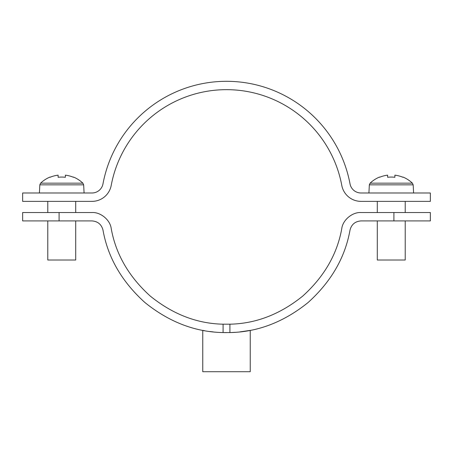 <?xml version="1.0" encoding="UTF-8"?>
<svg xmlns="http://www.w3.org/2000/svg" width="453" height="453" viewBox="0 0 453 453"><rect width="100%" height="100%" fill="white"/><g stroke="black" fill="none" stroke-linecap="round" stroke-linejoin="round"><path stroke-width="0.68" d="M91.999 201.37A19.547 19.547 0 0 0 111.212 185.413A117.282 117.282 0 0 1 341.789 185.413A19.547 19.547 0 0 0 361.001 201.37L430.35 201.37L430.35 192.989L361.001 192.989A11.172 11.172 0 0 1 350.022 183.873A125.662 125.662 0 0 0 102.978 183.873A11.172 11.172 0 0 1 91.999 192.989L22.65 192.989L22.65 201.37L91.999 201.37M243.306 331.483L246.121 331.075M246.336 331.035L249.807 330.435M249.739 330.447L239.909 331.896M235.232 332.309L231.506 332.513M204.524 330.679L202.763 330.35L202.763 371.709L250.237 371.709L250.237 330.35M226.5 332.615L223.091 332.57C195.175 332.049 169.116 322.038 144.915 302.525C121.846 281.692 107.871 257.525 102.978 230.033C101.472 224.399 97.814 221.358 91.999 220.917L22.65 220.917L22.65 212.536L91.999 212.536C100.572 211.981 110.181 219.965 111.212 228.493C115.77 254.116 128.794 276.647 150.266 296.081C172.797 314.286 197.072 323.652 223.091 324.189L229.909 324.189C255.928 323.652 280.203 314.286 302.734 296.081C324.206 276.647 337.23 254.116 341.789 228.493C342.819 219.965 352.428 211.981 361.001 212.536L430.35 212.536L430.35 220.917L361.001 220.917C355.186 221.358 351.528 224.399 350.022 230.033C345.129 257.525 331.154 281.692 308.085 302.525C283.884 322.038 257.825 332.049 229.909 332.57L222.785 332.559M213.159 331.902L209.847 331.505M202.763 330.35L204.501 330.673M82.876 183.154L83.658 184.847L39.83 184.847L40.611 183.154L82.876 183.154A30.719 30.719 0 0 0 73.505 177.066L73.505 177.066M47.78 220.917L47.78 260.011L75.708 260.011L75.708 220.917M40.611 183.154A30.719 30.719 0 0 1 49.983 177.066L50.079 177.265A30.504 30.504 0 0 1 58.114 175.158L58.114 177.265A30.645 27.423 180 0 1 65.374 177.265L65.374 175.158A30.504 30.504 0 0 1 73.409 177.265M65.374 177.265A30.645 27.423 180 0 0 58.114 177.265M412.389 183.154L413.17 184.847L369.342 184.847L370.124 183.154L412.389 183.154A30.719 30.719 0 0 0 403.017 177.066L403.017 177.066M377.292 220.917L377.292 260.011L405.22 260.011L405.22 220.917M370.124 183.154A30.719 30.719 0 0 1 379.495 177.066L379.591 177.265A30.504 30.504 0 0 1 387.626 175.158L387.626 177.265A30.645 27.423 180 0 1 394.886 177.265L394.886 175.158A30.504 30.504 0 0 1 402.921 177.265M394.886 177.265A30.645 27.423 180 0 0 387.626 177.265M223.091 332.57L223.091 324.189M59.094 220.917L59.094 212.536M393.906 220.917L393.906 212.536M229.909 332.57L229.909 324.189M83.658 184.847L84.082 192.989M75.708 212.536L75.708 201.37M47.78 212.536L47.78 201.37M39.83 184.847L39.405 192.989M413.17 184.847L413.595 192.989M405.22 212.536L405.22 201.37M377.292 212.536L377.292 201.37M369.342 184.847L368.918 192.989"/></g></svg>
